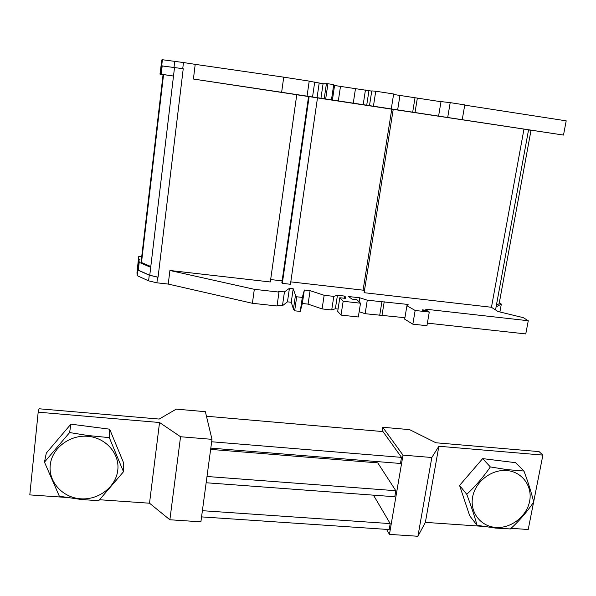 <?xml version="1.0" encoding="UTF-8"?>
<svg xmlns="http://www.w3.org/2000/svg" width="596" height="596" viewBox="0 0 596 596"><rect width="100%" height="100%" fill="white"/><g stroke="black" fill="none" stroke-linecap="round" stroke-linejoin="round"><path stroke-width="0.89" d="M373.126 462.496L373.469 461.282M373.744 462.548L374.139 461.334M80.758 498.807C62.789 497.705 48.351 482.03 50.228 465.185C51.837 448.319 69.538 434.693 87.709 436.309C105.902 437.688 119.871 453.698 117.77 470.274C115.929 486.865 98.705 500.156 80.758 498.807M123.491 471.749L109.314 437.635L87.798 435.497L69.62 432.554L44.469 462.138L59.354 496.23L80.691 499.411L98.675 500.759L123.491 471.749L123.499 462.6L109.657 429.187L70.887 424.158L46.309 453.079L44.469 462.138M506.756 470.535C491.454 469.164 475.34 481.642 472.628 496.982C469.685 512.314 480.689 526.514 495.879 527.438C511.033 528.585 526.745 516.397 529.62 501.273C532.712 486.172 522.103 471.682 506.756 470.535M490.352 466.936L506.779 469.588L523.944 471.026L515.592 462.682L482.648 458.615L459.568 485.442L469.723 515.853L477.068 525.299C474.535 516.203 471.101 505.87 466.765 494.322C475.437 486.269 483.304 477.143 490.352 466.936L482.648 458.615M523.944 471.026C528.19 482.402 531.438 492.743 533.696 502.048C526.924 512.046 519.161 521.008 510.399 528.935L495.604 528.086L477.068 525.299M211.99 439.341L180.551 436.741L159.542 422.504L38.181 412.186L39.045 408.767L159.192 419.062L176.267 409.132L205.374 411.687L211.99 439.341L200.897 521.835L169.875 519.772L149.514 503.21L99.621 499.746M382.744 427.272L409.594 429.634L435.952 442.776L539.082 451.612L542.889 455.098L438.872 446.255L431.817 457.505L403 455.128L382.744 427.272L382.043 431.504M109.314 437.635L109.657 429.187M69.62 432.554L70.887 424.158M38.181 412.186L29.8 494.896L66.223 497.429M159.542 422.504L149.514 503.21M438.872 446.255L425.373 522.364L483.095 526.38M511.077 528.317L528.212 529.509L533.599 502.175M542.889 455.098L533.658 501.899M431.817 457.505L417.915 536.273L389.449 534.381L386.58 529.375M417.915 536.273L425.373 522.364M201.56 516.888L389.188 529.553L390.201 523.601L202.394 510.697M206.149 482.753L394.79 496.744L395.818 490.717L206.998 476.487M395.818 490.717L377.767 462.876L210.641 449.391M403 455.128L389.449 534.381M180.551 436.741L169.875 519.772M211.662 441.77L401.51 457.37L400.475 463.472L210.813 448.125M401.51 457.37L382.975 431.586L206.462 416.232M377.045 461.572L376.836 462.794M390.201 523.601L373.461 495.157M466.765 494.322L459.568 485.442M141.781 256.109L138.659 256.675L138.868 259.29L139.986 259.767L138.987 259.647L138.093 267.343L138.294 270.152L149.76 275.255L158.067 277.192L157.575 277.14L156.897 282.809L148.598 280.85L137.162 275.657L136.976 272.774L137.616 267.291L138.093 267.343M281.632 92.291L193.409 79.037L195.212 64.353L283.733 77.16L281.632 92.291L563.503 135.069L393.226 109.366L364.119 292.696L491.372 307.253L498.01 311.514L523.258 317.646L528.272 320.737L425.648 309.197L427.183 310.404L422.139 309.838L423.041 310.561L428.099 311.127L429.284 312.066L415.151 310.479L406.926 305.718L408.267 304.832L407.761 304.414L367.285 300.198L359.768 297.791L348.533 296.525L352.042 299.132L356.907 299.676L360.505 303.208L343.162 301.256L339.817 297.747L345.367 298.373L345.442 296.927L344.607 296.078L337.448 295.266L333.805 296.376L324.157 295.288L310.084 290.662L304.34 290.014L302.314 297.404L296.696 296.778L295.474 295.184L293.21 288.747L289.425 288.315L284.448 291.913L278.392 291.228L279.002 292.092L254.328 289.313L169.912 270.487L168.243 284.076L156.897 282.809M169.912 270.487L270.308 281.968L296.771 94.727L193.409 79.037M195.212 64.353L183.471 62.535L182.734 68.659L161.151 65.798L161.643 65.88L160.667 74.18L161.695 74.336L159.974 74.12L163.073 74.604M161.643 65.88L182.734 68.659M183.233 68.734L158.067 277.192M523.958 129.205L491.447 307.298M270.651 279.554L282.117 280.872M296.763 94.764L308.557 96.552M282.318 283.346L281.856 282.72L308.564 96.522L317.489 97.871L290.446 284.277L282.318 283.346L309.13 96.597M290.796 281.871L363.076 290.17L391.758 109.18L393.226 109.388M317.482 97.908L391.758 109.18M363.076 290.17L364.342 291.325M161.151 65.798L161.844 59.898L162.403 59.727L183.471 62.535M162.201 65.798L161.211 74.217L160.667 74.18M174.524 67.46L173.503 76.027L161.211 74.217M528.548 129.868L533.286 130.688L528.54 129.913L495.537 309.927M159.974 74.12L161.821 60.077M160.503 74.157L161.471 65.851M163.557 74.575L141.49 262.516L141.289 260.296L163.081 74.537L173.496 76.042L149.76 275.255M283.733 77.16L309.212 81.108L307.052 96.15M309.197 81.183L323.077 83.731L327.919 83.738L333.715 84.639L334.557 85.504L371.733 91.114M369.49 105.641L371.762 90.905L375.756 91.218L393.643 93.989L391.281 108.904M393.569 94.466L440.995 101.722M438.589 116.123L441.018 101.588L450.203 102.639L464.768 104.896L462.243 119.654M464.731 105.127L566.2 120.839L563.503 135.069M496.088 306.888L501.34 304.087L499.888 311.969M501.34 304.087L499.299 302.828M138.987 259.647L139.203 262.352L138.294 270.152M139.203 262.352L150.699 267.328M279.002 292.092L277.013 305.986L252.391 303.282L168.243 284.076M137.222 270.726L138.659 256.675M528.272 320.737L525.769 333.924L427.392 323.129M429.284 312.066L426.945 325.714L412.842 324.172L404.684 319.173L406.926 305.718M404.922 317.705L365.132 313.705L359.157 311.715M360.505 303.208L358.323 316.983L341.016 315.09L337.709 311.38L339.817 297.747M338.074 309.048L335.369 308.75L331.719 309.972L322.093 308.914L308.08 304.124L302.351 303.491L300.242 311.41L294.647 310.799L293.441 309.108L291.243 302.261L287.466 301.844L282.459 305.733L277.133 305.145M141.49 262.516L150.795 266.531M531.006 130.345L499.135 303.722L496.408 305.167M312.55 96.992L314.71 82.032M317.057 97.737L319.173 83.127M320.946 98.333L323.077 83.731M324.217 98.735L326.422 83.649M325.692 98.936L327.919 83.738M331.473 99.815L333.715 84.639M332.404 100.068L334.557 85.504M338.319 100.97L340.48 86.42M353.264 103.19L355.499 88.454M363.188 104.695L365.445 89.996M366.704 105.254L368.946 90.681M373.431 106.192L375.756 91.218M397.644 109.925L399.976 95.338M412.67 112.204L415.032 97.669M415.002 112.569L417.356 98.064M447.7 117.449L450.203 102.639M161.702 65.716L162.403 59.727M174.017 67.378L174.747 61.284M254.328 289.313L252.391 303.282M284.448 291.913L282.459 305.733M289.425 288.315L287.466 301.844M293.21 288.747L291.243 302.261M295.474 295.184L293.441 309.108M296.696 296.778L294.647 310.799M302.314 297.404L300.242 311.41M304.34 290.014L302.351 303.491M310.084 290.662L308.08 304.124M324.157 295.288L322.093 308.914M333.805 296.376L331.719 309.972M337.448 295.266L335.369 308.75M344.607 296.078L344.264 298.253M345.442 296.927L345.218 298.358M343.162 301.256L341.016 315.09M359.768 297.791L359.127 301.859M367.285 300.198L365.132 313.705M381.894 301.852L379.712 315.306M384.219 301.755L382.029 315.18M407.761 304.414L407.619 305.256M415.151 310.479L412.842 324.172M427.183 310.404L427.079 311.015M138.868 259.29L137.929 267.328M157.575 277.14L149.268 275.196L137.818 270.1L137.162 275.657M137.818 270.1L137.616 267.291M149.268 275.196L148.598 280.85"/></g></svg>
